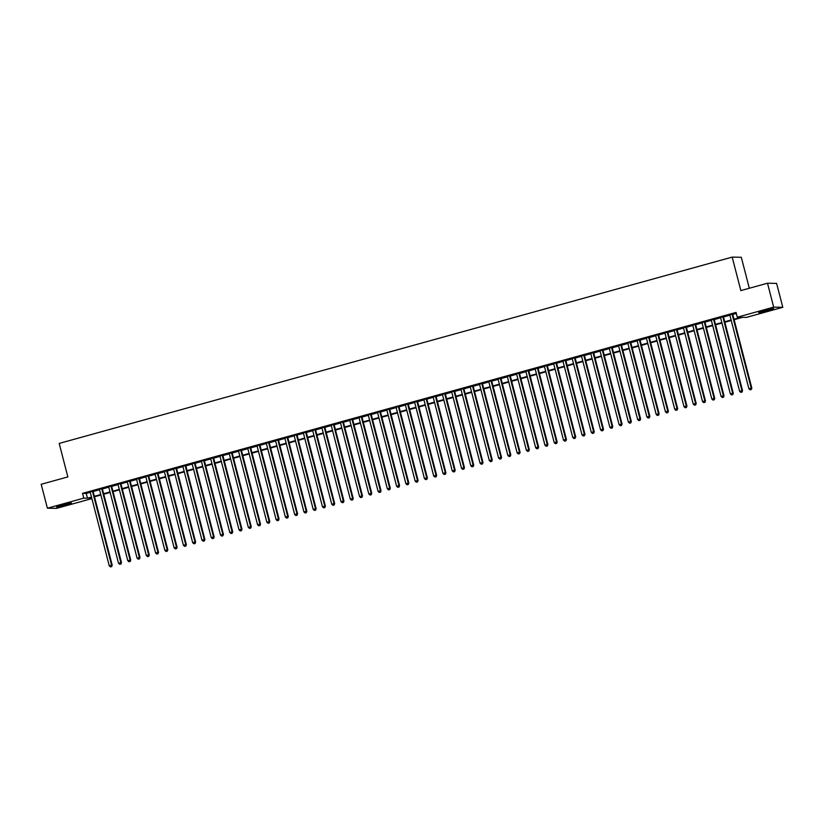 <?xml version="1.0" encoding="UTF-8"?>
<svg xmlns="http://www.w3.org/2000/svg" width="824" height="824" viewBox="0 0 824 824"><rect width="100%" height="100%" fill="white"/><g stroke="black" fill="none" stroke-linecap="round" stroke-linejoin="round"><path stroke-width="1.24" d="M62.068 504.927A7.725 0.536 -14.5 0 1 71.472 503.031A7.725 0.536 -14.5 0 1 65.91 504.999A7.725 0.536 -14.5 0 1 56.516 506.894A7.725 0.536 -14.5 0 1 62.068 504.927M764.27 310.524A7.725 0.536 -14.5 0 1 773.674 308.619A7.725 0.536 -14.5 0 1 768.112 310.596A7.725 0.536 -14.5 0 1 758.708 312.492A7.725 0.536 -14.5 0 1 764.27 310.524M749.315 288.246L741.301 257.284L732.186 257.109L59.194 443.425L67.846 476.911L41.2 484.285L47.39 508.212L83.77 498.139L87.468 498.211L91.485 497.099M732.186 257.109L740.848 290.594L767.505 283.219L776.61 283.394L782.8 307.311L746.42 317.384L742.723 317.312L734.122 319.691M91.876 498.592L56.495 508.387L47.39 508.212M93.05 491.156L90.156 491.949M102.32 488.591L99.426 489.384M111.59 486.016L108.696 486.819M120.86 483.451L117.966 484.255M130.13 480.886L127.236 481.69M139.4 478.322L136.506 479.125M148.67 475.757L145.776 476.55M157.94 473.192L155.046 473.985M167.21 470.617L164.316 471.421M176.48 468.053L173.586 468.856M185.75 465.488L182.856 466.291M195.02 462.923L192.126 463.727M204.29 460.358L201.396 461.152M213.56 457.794L210.666 458.587M222.83 455.219L219.936 456.022M232.1 452.654L229.206 453.458M241.37 450.089L238.476 450.893M250.63 447.525L247.746 448.328M259.9 444.96L257.016 445.753M269.17 442.395L266.286 443.188M278.44 439.82L275.556 440.624M287.71 437.256L284.826 438.059M296.98 434.691L294.096 435.494M306.25 432.126L303.366 432.93M315.52 429.562L312.636 430.355M324.79 426.997L321.906 427.79M334.06 424.432L331.176 425.225M343.33 421.857L340.446 422.661M352.6 419.292L349.716 420.096M361.87 416.728L358.986 417.531M371.14 414.163L368.256 414.966M380.41 411.598L377.526 412.391M389.68 409.034L386.796 409.827M398.95 406.459L396.066 407.262M408.22 403.894L405.336 404.697M417.49 401.329L414.606 402.133M426.76 398.764L423.876 399.568M436.03 396.2L433.146 396.993M445.3 393.635L442.416 394.428M454.57 391.06L451.686 391.863M463.84 388.495L460.956 389.299M473.11 385.931L470.226 386.734M482.38 383.366L479.496 384.169M491.65 380.801L488.766 381.594M500.92 378.237L498.036 379.03M510.19 375.662L507.306 376.465M519.46 373.097L516.576 373.9M528.73 370.532L525.846 371.336M538 367.968L535.116 368.771M547.27 365.403L544.386 366.196M556.54 362.838L553.656 363.631M565.81 360.263L562.926 361.067M575.08 357.698L572.196 358.502M584.35 355.134L581.466 355.937M593.62 352.569L590.736 353.372M602.89 350.004L600.006 350.797M612.16 347.44L609.276 348.233M621.43 344.865L618.546 345.668M630.7 342.3L627.816 343.103M639.97 339.735L637.086 340.539M649.24 337.171L646.356 337.974M658.51 334.606L655.626 335.399M667.78 332.041L664.896 332.834M677.05 329.466L674.166 330.269M686.32 326.901L683.436 327.705M695.59 324.337L692.706 325.14M704.86 321.772L701.976 322.575M714.13 319.207L711.246 320.011M723.4 316.643L720.516 317.436M733.999 319.218L740.992 317.281L737.305 317.209L736.069 312.42L82.534 493.349L86.232 493.422L90.249 492.309M93.143 491.506L99.519 489.744M102.413 488.941L108.789 487.18M111.683 486.376L118.059 484.615M120.953 483.812L127.329 482.04M130.223 481.247L136.599 479.475M139.493 478.682L145.869 476.911M148.763 476.107L155.139 474.346M158.033 473.543L164.409 471.781M167.303 470.978L173.679 469.216M176.573 468.413L182.949 466.642M185.843 465.848L192.219 464.077M195.113 463.284L201.489 461.512M204.373 460.719L210.759 458.947M213.643 458.144L220.029 456.383M222.913 455.579L229.299 453.818M232.183 453.015L238.569 451.253M241.453 450.45L247.839 448.678M250.723 447.885L257.109 446.114M259.993 445.321L266.379 443.549M269.263 442.746L275.649 440.984M278.533 440.181L284.919 438.419M287.803 437.616L294.189 435.855M297.073 435.051L303.459 433.28M306.343 432.487L312.729 430.715M315.613 429.922L321.999 428.15M324.883 427.347L331.269 425.586M334.153 424.782L340.539 423.021M343.423 422.218L349.809 420.456M352.693 419.653L359.079 417.881M361.963 417.088L368.349 415.317M371.233 414.524L377.619 412.752M380.503 411.949L386.889 410.187M389.773 409.384L396.159 407.623M399.043 406.819L405.429 405.058M408.313 404.254L414.699 402.483M417.583 401.69L423.969 399.918M426.853 399.125L433.239 397.353M436.123 396.55L442.509 394.789M445.393 393.985L451.779 392.224M454.663 391.421L461.049 389.659M463.933 388.856L470.319 387.084M473.203 386.291L479.589 384.52M482.473 383.727L488.859 381.955M491.743 381.151L498.129 379.39M501.013 378.587L507.399 376.826M510.283 376.022L516.669 374.261M519.553 373.457L525.939 371.686M528.823 370.893L535.209 369.121M538.093 368.328L544.479 366.556M547.363 365.753L553.749 363.992M556.633 363.188L563.019 361.427M565.903 360.624L572.289 358.862M575.173 358.059L581.559 356.298M584.443 355.494L590.829 353.723M593.713 352.929L600.099 351.158M602.983 350.365L609.369 348.593M612.253 347.79L618.639 346.029M621.523 345.225L627.909 343.464M630.793 342.66L637.179 340.899M640.063 340.096L646.449 338.324M649.333 337.531L655.719 335.759M658.603 334.966L664.989 333.195M667.873 332.391L674.259 330.63M677.143 329.827L683.529 328.065M686.413 327.262L692.799 325.501M695.683 324.697L702.069 322.926M704.953 322.132L711.339 320.361M714.223 319.568L720.609 317.796M723.493 316.993L729.879 315.232M732.763 314.428L736.326 313.439M732.67 314.078L729.786 314.871M767.505 283.219L773.684 307.136L782.8 307.311M82.534 493.349L83.77 498.139M737.305 317.209L773.684 307.136M94.379 496.295L100.755 494.524M103.649 493.731L110.025 491.959M112.919 491.166L119.295 489.394M122.189 488.591L128.565 486.829M131.459 486.026L137.835 484.265M140.729 483.461L147.105 481.7M149.999 480.897L156.375 479.125M159.269 478.332L165.645 476.56M168.539 475.767L174.915 473.996M177.809 473.192L184.185 471.431M187.079 470.628L193.455 468.866M196.349 468.063L202.725 466.302M205.619 465.498L211.995 463.727M214.889 462.933L221.265 461.162M224.159 460.369L230.535 458.597M233.429 457.794L239.805 456.033M242.699 455.229L249.075 453.468M251.969 452.664L258.345 450.903M261.239 450.1L267.615 448.328M270.509 447.535L276.885 445.763M279.779 444.97L286.155 443.199M289.049 442.395L295.425 440.634M298.319 439.831L304.695 438.069M307.589 437.266L313.965 435.505M316.859 434.701L323.235 432.93M326.129 432.137L332.505 430.365M335.399 429.572L341.775 427.8M344.669 426.997L351.045 425.236M353.939 424.432L360.315 422.671M363.209 421.867L369.585 420.106M372.479 419.303L378.855 417.541M381.749 416.738L388.125 414.966M391.019 414.173L397.395 412.402M400.289 411.609L406.665 409.837M409.559 409.034L415.935 407.272M418.829 406.469L425.205 404.708M428.099 403.904L434.475 402.143M437.369 401.339L443.745 399.568M446.639 398.775L453.015 397.003M455.909 396.21L462.285 394.438M465.179 393.635L471.555 391.874M474.439 391.07L480.825 389.309M483.709 388.506L490.095 386.744M492.979 385.941L499.365 384.169M502.249 383.376L508.635 381.605M511.519 380.812L517.905 379.04M520.789 378.237L527.175 376.475M530.059 375.672L536.445 373.911M539.329 373.107L545.715 371.346M548.599 370.543L554.985 368.771M557.869 367.978L564.255 366.206M567.139 365.413L573.525 363.642M576.409 362.838L582.795 361.077M585.679 360.273L592.065 358.512M594.949 357.709L601.335 355.947M604.219 355.144L610.605 353.372M613.489 352.579L619.875 350.808M622.759 350.015L629.145 348.243M632.029 347.44L638.415 345.678M641.299 344.875L647.685 343.114M650.569 342.31L656.955 340.549M659.839 339.746L666.225 337.974M669.109 337.181L675.495 335.409M678.379 334.616L684.765 332.844M687.649 332.041L694.035 330.28M696.919 329.476L703.305 327.715M706.189 326.912L712.575 325.15M715.459 324.347L721.845 322.575M724.729 321.782L731.115 320.011M91.608 497.572L89.188 498.242L91.794 498.293M731.238 320.495L724.852 322.256M721.968 323.059L715.582 324.821M712.698 325.624L706.312 327.386M703.428 328.189L697.042 329.961M694.158 330.754L687.772 332.525M684.888 333.318L678.502 335.09M675.618 335.893L669.232 337.655M666.348 338.458L659.962 340.219M657.078 341.023L650.692 342.784M647.808 343.587L641.422 345.359M638.538 346.152L632.152 347.924M629.268 348.717L622.882 350.488M619.998 351.292L613.612 353.053M610.728 353.857L604.342 355.618M601.458 356.421L595.072 358.183M592.188 358.986L585.802 360.757M582.918 361.551L576.532 363.322M573.648 364.115L567.262 365.887M564.378 366.69L557.992 368.452M555.108 369.255L548.722 371.016M545.838 371.82L539.452 373.581M536.568 374.384L530.182 376.156M527.298 376.949L520.912 378.721M518.028 379.514L511.642 381.285M508.758 382.089L502.372 383.85M499.488 384.654L493.102 386.415M490.218 387.218L483.832 388.979M480.948 389.783L474.562 391.554M471.678 392.348L465.292 394.119M462.408 394.912L456.022 396.684M453.138 397.487L446.752 399.249M443.868 400.052L437.482 401.813M434.598 402.617L428.212 404.378M425.328 405.181L418.942 406.943M416.058 407.746L409.672 409.518M406.788 410.311L400.413 412.082M397.518 412.876L391.142 414.647M388.248 415.451L381.873 417.212M378.978 418.015L372.603 419.776M369.708 420.58L363.332 422.341M360.438 423.145L354.062 424.916M351.168 425.709L344.793 427.481M341.898 428.274L335.523 430.046M332.628 430.849L326.252 432.61M323.358 433.414L316.983 435.175M314.088 435.978L307.713 437.74M304.818 438.543L298.442 440.315M295.548 441.108L289.173 442.879M286.278 443.673L279.903 445.444M277.008 446.248L270.632 448.009M267.738 448.812L261.363 450.574M258.468 451.377L252.093 453.138M249.198 453.942L242.823 455.713M239.928 456.506L233.553 458.278M230.658 459.071L224.282 460.843M221.388 461.646L215.013 463.407M212.118 464.211L205.743 465.972M202.848 466.775L196.472 468.537M193.578 469.34L187.203 471.112M184.308 471.905L177.933 473.676M175.038 474.469L168.662 476.241M165.768 477.044L159.393 478.806M156.498 479.609L150.123 481.371M147.228 482.174L140.852 483.935M137.958 484.739L131.583 486.51M128.688 487.303L122.312 489.075M119.418 489.868L113.043 491.64M110.148 492.443L103.773 494.204M100.878 495.008L94.502 496.769M86.232 493.422L87.468 498.211M732.062 314.057L751.21 388.114L748.892 388.753L729.745 314.706M732.629 313.903L751.828 388.125L750.087 389.803L751.014 389.546M751.261 389.556L751.828 388.125M748.892 388.753L750.087 389.803M770.296 309.041L761.87 311.225M761.108 311.462A7.674 0.525 165.5 0 0 767.906 309.834A7.674 0.525 165.5 0 0 771.068 308.887M68.093 503.443L59.668 505.627M58.916 505.864A7.674 0.525 165.5 0 0 68.876 503.289M722.792 316.632L741.94 390.679L739.622 391.318L720.475 317.271M723.359 316.468L742.558 390.689L740.817 392.378L741.744 392.121M741.991 392.121L742.558 390.689M739.622 391.318L740.817 392.378M713.522 319.197L732.67 393.244L730.352 393.882L711.205 319.836M714.089 319.032L733.288 393.254L731.547 394.943L732.474 394.686M732.721 394.686L733.288 393.254M730.352 393.882L731.547 394.943M704.252 321.762L723.4 395.808L721.082 396.447L701.935 322.4M704.819 321.597L724.018 395.819L722.277 397.508L723.204 397.25M723.451 397.25L724.018 395.819M721.082 396.447L722.277 397.508M694.982 324.326L714.13 398.373L711.812 399.022L692.665 324.965M695.549 324.172L714.748 398.394L713.007 400.073L713.934 399.815M714.181 399.825L714.748 398.394M711.812 399.022L713.007 400.073M685.712 326.891L704.86 400.948L702.542 401.587L683.395 327.53M686.279 326.737L705.478 400.958L703.737 402.637L704.664 402.38M704.911 402.39L705.478 400.958M702.542 401.587L703.737 402.637M676.442 329.456L695.59 403.513L693.272 404.151L674.125 330.105M677.009 329.301L696.208 403.523L694.467 405.202L695.394 404.945M695.641 404.955L696.208 403.523M693.272 404.151L694.467 405.202M667.172 332.021L686.32 406.077L684.002 406.716L664.855 332.669M667.739 331.866L686.938 406.088L685.207 407.777L686.135 407.519M686.371 407.519L686.938 406.088M684.002 406.716L685.207 407.777M657.902 334.596L677.05 408.642L674.732 409.281L655.585 335.234M658.469 334.431L677.668 408.653L675.938 410.342L676.865 410.084M677.101 410.084L677.668 408.653M674.732 409.281L675.938 410.342M648.632 337.16L667.78 411.207L665.462 411.846L646.315 337.799M649.199 336.995L668.398 411.217L666.668 412.906L667.595 412.649M667.831 412.649L668.398 411.217M665.462 411.846L666.668 412.906M639.362 339.725L658.51 413.772L656.192 414.421L637.045 340.363M639.929 339.57L659.128 413.782L657.398 415.471L658.324 415.214M658.561 415.224L659.128 413.782M656.192 414.421L657.398 415.471M630.092 342.29L649.24 416.336L646.922 416.985L627.775 342.928M630.659 342.135L649.858 416.357L648.128 418.036L649.054 417.778M649.291 417.789L649.858 416.357M646.922 416.985L648.128 418.036M620.822 344.854L639.97 418.911L637.652 419.55L618.505 345.503M621.389 344.7L640.588 418.922L638.858 420.601L639.784 420.343M640.021 420.353L640.588 418.922M637.652 419.55L638.858 420.601M611.552 347.419L630.7 421.476L628.382 422.115L609.235 348.068M612.119 347.264L631.318 421.486L629.587 423.176L630.514 422.918M630.751 422.918L631.318 421.486M628.382 422.115L629.587 423.176M602.282 349.994L621.43 424.041L619.112 424.679L599.965 350.633M602.849 349.829L622.048 424.051L620.317 425.74L621.245 425.483M621.481 425.483L622.048 424.051M619.112 424.679L620.317 425.74M593.012 352.559L612.16 426.605L609.842 427.244L590.695 353.197M593.579 352.394L612.778 426.616L611.048 428.305L611.975 428.047M612.211 428.047L612.778 426.616M609.842 427.244L611.048 428.305M583.742 355.123L602.89 429.17L600.572 429.819L581.425 355.762M584.309 354.969L603.508 429.18L601.778 430.87L602.704 430.612M602.941 430.622L603.508 429.18M600.572 429.819L601.778 430.87M574.472 357.688L593.62 431.735L591.302 432.384L572.155 358.327M575.039 357.534L594.238 431.755L592.508 433.434L593.434 433.177M593.671 433.187L594.238 431.755M591.302 432.384L592.508 433.434M565.202 360.253L584.35 434.31L582.032 434.948L562.885 360.902M565.769 360.098L584.968 434.32L583.238 435.999L584.164 435.742M584.401 435.752L584.968 434.32M582.032 434.948L583.238 435.999M555.932 362.817L575.08 436.875L572.762 437.513L553.615 363.466M556.499 362.663L575.698 436.885L573.967 438.564L574.894 438.317M575.131 438.317L575.698 436.885M572.762 437.513L573.967 438.564M546.662 365.392L565.81 439.439L563.492 440.078L544.345 366.031M547.229 365.228L566.428 439.45L564.697 441.139L565.625 440.881M565.861 440.881L566.428 439.45M563.492 440.078L564.697 441.139M537.392 367.957L556.54 442.004L554.222 442.642L535.075 368.596M537.959 367.792L557.158 442.014L555.428 443.703L556.355 443.446M556.591 443.446L557.158 442.014M554.222 442.642L555.428 443.703M528.122 370.522L547.27 444.569L544.952 445.218L525.805 371.161M528.689 370.367L547.888 444.579L546.158 446.268L547.084 446.011M547.321 446.021L547.888 444.579M544.952 445.218L546.158 446.268M518.852 373.087L538 447.133L535.682 447.782L516.535 373.725M519.419 372.932L538.618 447.154L536.888 448.833L537.814 448.575M538.051 448.586L538.618 447.154M535.682 447.782L536.888 448.833M509.582 375.651L528.73 449.708L526.412 450.347L507.265 376.3M510.149 375.497L529.348 449.719L527.618 451.398L528.544 451.14M528.781 451.15L529.348 449.719M526.412 450.347L527.618 451.398M500.312 378.216L519.46 452.273L517.142 452.912L497.995 378.865M500.879 378.062L520.078 452.283L518.347 453.962L519.274 453.715M519.511 453.715L520.078 452.283M517.142 452.912L518.347 453.962M491.042 380.791L510.19 454.838L507.872 455.476L488.725 381.43M491.609 380.626L510.808 454.848L509.077 456.537L510.005 456.28M510.241 456.28L510.808 454.848M507.872 455.476L509.077 456.537M481.772 383.356L500.92 457.402L498.602 458.041L479.455 383.994M482.339 383.191L501.538 457.413L499.808 459.102L500.734 458.844M500.971 458.844L501.538 457.413M498.602 458.041L499.808 459.102M472.502 385.92L491.65 459.967L489.332 460.616L470.185 386.559M473.069 385.766L492.268 459.977L490.538 461.667L491.464 461.409M491.701 461.419L492.268 459.977M489.332 460.616L490.538 461.667M463.232 388.485L482.38 462.532L480.062 463.181L460.915 389.124M463.799 388.331L482.998 462.552L481.267 464.231L482.195 463.974M482.431 463.984L482.998 462.552M480.062 463.181L481.267 464.231M453.962 391.05L473.11 465.107L470.792 465.745L451.645 391.699M454.529 390.895L473.728 465.117L471.998 466.796L472.924 466.538M473.172 466.549L473.728 465.117M470.792 465.745L471.998 466.796M444.692 393.614L463.84 467.672L461.522 468.31L442.375 394.263M445.259 393.46L464.458 467.682L462.728 469.361L463.654 469.113M463.902 469.113L464.458 467.682M461.522 468.31L462.728 469.361M435.422 396.19L454.57 470.236L452.252 470.875L433.105 396.828M435.989 396.025L455.188 470.247L453.458 471.936L454.385 471.678M454.632 471.678L455.188 470.247M452.252 470.875L453.458 471.936M426.152 398.754L445.3 472.801L442.982 473.44L423.835 399.393M426.719 398.589L445.918 472.811L444.188 474.5L445.114 474.243M445.362 474.243L445.918 472.811M442.982 473.44L444.188 474.5M416.882 401.319L436.03 475.366L433.712 476.014L414.565 401.958M417.449 401.164L436.648 475.376L434.918 477.065L435.844 476.808M436.092 476.808L436.648 475.376M433.712 476.014L434.918 477.065M407.612 403.884L426.76 477.93L424.442 478.579L405.295 404.522M408.179 403.729L427.378 477.951L425.648 479.63L426.575 479.372M426.822 479.383L427.378 477.951M424.442 478.579L425.648 479.63M398.342 406.448L417.49 480.505L415.172 481.144L396.025 407.087M398.909 406.294L418.108 480.516L416.377 482.195L417.304 481.937M417.552 481.947L418.108 480.516M415.172 481.144L416.377 482.195M389.072 409.013L408.22 483.07L405.902 483.709L386.755 409.662M389.639 408.858L408.838 483.08L407.108 484.759L408.034 484.512M408.282 484.512L408.838 483.08M405.902 483.709L407.108 484.759M379.802 411.588L398.95 485.635L396.632 486.273L377.485 412.227M380.369 411.423L399.568 485.645L397.838 487.334L398.764 487.077M399.012 487.077L399.568 485.645M396.632 486.273L397.838 487.334M370.532 414.153L389.68 488.199L387.362 488.838L368.215 414.791M371.099 413.988L390.298 488.21L388.567 489.899L389.494 489.641M389.742 489.641L390.298 488.21M387.362 488.838L388.567 489.899M361.262 416.717L380.41 490.764L378.092 491.403L358.945 417.356M361.829 416.553L381.028 490.774L379.298 492.464L380.224 492.206M380.472 492.206L381.028 490.774M378.092 491.403L379.298 492.464M351.992 419.282L371.14 493.329L368.822 493.978L349.675 419.921M352.559 419.128L371.758 493.349L370.028 495.028L370.954 494.771M371.202 494.781L371.758 493.349M368.822 493.978L370.028 495.028M342.722 421.847L361.87 495.904L359.552 496.542L340.405 422.485M343.289 421.692L362.488 495.914L360.757 497.593L361.685 497.336M361.932 497.346L362.488 495.914M359.552 496.542L360.757 497.593M333.452 424.412L352.6 498.469L350.282 499.107L331.135 425.06M334.019 424.257L353.218 498.479L351.488 500.158L352.414 499.9M352.662 499.911L353.218 498.479M350.282 499.107L351.488 500.158M324.182 426.987L343.33 501.033L341.012 501.672L321.865 427.625M324.749 426.822L343.948 501.043L342.218 502.733L343.144 502.475M343.392 502.475L343.948 501.043M341.012 501.672L342.218 502.733M314.912 429.551L334.06 503.598L331.742 504.237L312.595 430.19M315.479 429.386L334.678 503.608L332.947 505.297L333.875 505.04M334.122 505.04L334.678 503.608M331.742 504.237L332.947 505.297M305.642 432.116L324.79 506.163L322.472 506.801L303.325 432.755M306.209 431.951L325.408 506.173L323.678 507.862L324.604 507.605M324.852 507.605L325.408 506.173M322.472 506.801L323.678 507.862M296.372 434.681L315.52 508.727L313.202 509.376L294.055 435.319M296.939 434.526L316.138 508.748L314.408 510.427L315.334 510.169M315.582 510.18L316.138 508.748M313.202 509.376L314.408 510.427M287.102 437.245L306.25 511.302L303.932 511.941L284.785 437.884M287.669 437.091L306.868 511.313L305.137 512.991L306.065 512.734M306.312 512.744L306.868 511.313M303.932 511.941L305.137 512.991M277.832 439.81L296.98 513.867L294.662 514.506L275.515 440.459M278.399 439.656L297.598 513.877L295.868 515.556L296.794 515.299M297.042 515.309L297.598 513.877M294.662 514.506L295.868 515.556M268.562 442.375L287.71 516.432L285.392 517.07L266.245 443.024M269.129 442.22L288.328 516.442L286.598 518.131L287.524 517.874M287.772 517.874L288.328 516.442M285.392 517.07L286.598 518.131M259.292 444.95L278.44 518.996L276.122 519.635L256.975 445.588M259.859 444.785L279.058 519.007L277.327 520.696L278.255 520.438M278.502 520.438L279.058 519.007M276.122 519.635L277.327 520.696M250.022 447.514L269.17 521.561L266.852 522.2L247.705 448.153M250.589 447.35L269.788 521.571L268.058 523.261L268.984 523.003M269.232 523.003L269.788 521.571M266.852 522.2L268.058 523.261M240.752 450.079L259.9 524.126L257.582 524.775L238.435 450.718M241.319 449.925L260.518 524.136L258.788 525.825L259.714 525.568M259.962 525.578L260.518 524.136M257.582 524.775L258.788 525.825M231.482 452.644L250.63 526.691L248.312 527.339L229.165 453.282M232.049 452.489L251.248 526.711L249.518 528.39L250.445 528.133M250.692 528.143L251.248 526.711M248.312 527.339L249.518 528.39M222.212 455.209L241.36 529.266L239.042 529.904L219.895 455.857M222.779 455.054L241.978 529.276L240.248 530.955L241.175 530.697M241.422 530.707L241.978 529.276M239.042 529.904L240.248 530.955M212.942 457.773L232.09 531.83L229.772 532.469L210.625 458.422M213.509 457.619L232.708 531.841L230.977 533.53L231.905 533.272M232.152 533.272L232.708 531.841M229.772 532.469L230.977 533.53M203.672 460.348L222.82 534.395L220.502 535.034L201.355 460.987M204.239 460.183L223.438 534.405L221.708 536.094L222.635 535.837M222.882 535.837L223.438 534.405M220.502 535.034L221.708 536.094M194.402 462.913L213.55 536.96L211.232 537.598L192.085 463.552M194.969 462.748L214.168 536.97L212.438 538.659L213.365 538.402M213.612 538.402L214.168 536.97M211.232 537.598L212.438 538.659M185.132 465.478L204.28 539.524L201.962 540.173L182.815 466.116M185.699 465.323L204.898 539.535L203.168 541.224L204.095 540.966M204.342 540.977L204.898 539.535M201.962 540.173L203.168 541.224M175.862 468.042L195.01 542.089L192.692 542.738L173.545 468.681M176.429 467.888L195.628 542.11L193.898 543.789L194.825 543.531M195.072 543.541L195.628 542.11M192.692 542.738L193.898 543.789M166.592 470.607L185.74 544.664L183.422 545.303L164.275 471.256M167.159 470.452L186.358 544.674L184.627 546.353L185.555 546.096M185.802 546.106L186.358 544.674M183.422 545.303L184.627 546.353M157.322 473.172L176.47 547.229L174.152 547.867L155.005 473.821M157.889 473.017L177.088 547.239L175.358 548.918L176.285 548.671M176.532 548.671L177.088 547.239M174.152 547.867L175.358 548.918M148.052 475.747L167.2 549.793L164.882 550.432L145.735 476.385M148.619 475.582L167.818 549.804L166.088 551.493L167.014 551.235M167.262 551.235L167.818 549.804M164.882 550.432L166.088 551.493M138.782 478.311L157.93 552.358L155.612 552.997L136.465 478.95M139.349 478.147L158.548 552.368L156.817 554.058L157.745 553.8M157.992 553.8L158.548 552.368M155.612 552.997L156.817 554.058M129.512 480.876L148.66 554.923L146.342 555.572L127.195 481.515M130.079 480.722L149.278 554.933L147.548 556.622L148.475 556.365M148.722 556.375L149.278 554.933M146.342 555.572L147.548 556.622M120.242 483.441L139.39 557.488L137.072 558.136L117.925 484.079M120.809 483.286L140.008 557.508L138.278 559.187L139.204 558.929M139.452 558.94L140.008 557.508M137.072 558.136L138.278 559.187M110.972 486.006L130.12 560.062L127.802 560.701L108.655 486.654M111.539 485.851L130.738 560.073L129.007 561.752L129.935 561.494M130.182 561.505L130.738 560.073M127.802 560.701L129.007 561.752M101.702 488.57L120.85 562.627L118.532 563.266L99.385 489.219M102.269 488.416L121.468 562.638L119.737 564.316L120.665 564.069M120.912 564.069L121.468 562.638M118.532 563.266L119.737 564.316M92.432 491.145L111.58 565.192L109.262 565.831L90.115 491.784M92.999 490.98L112.198 565.202L110.468 566.891L111.395 566.634M111.642 566.634L112.198 565.202M109.262 565.831L110.468 566.891"/></g></svg>
